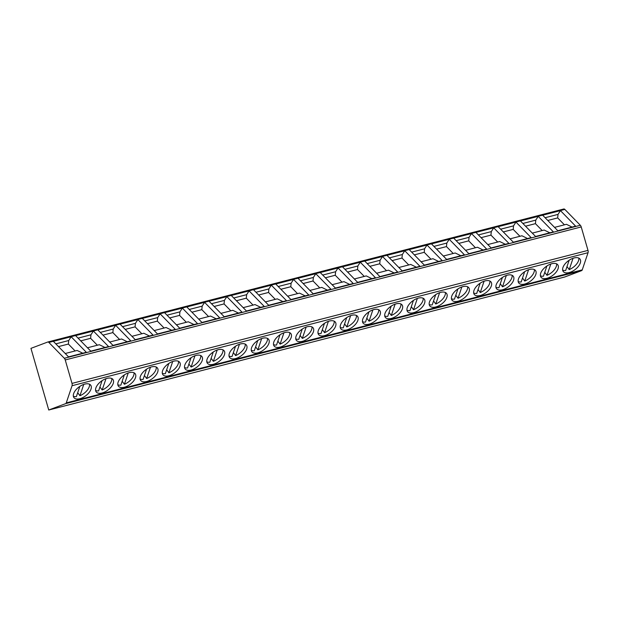 <?xml version="1.0" encoding="UTF-8"?>
<svg xmlns="http://www.w3.org/2000/svg" width="619" height="619" viewBox="0 0 619 619"><rect width="100%" height="100%" fill="white"/><g stroke="black" fill="none" stroke-linecap="round" stroke-linejoin="round"><path stroke-width="0.93" d="M65.235 359.956A2.677 1.377 -104.5 0 0 64.337 358.285L48.855 342.439A2.677 1.377 -104.5 0 0 47.795 342.005A2.677 1.377 -104.5 0 0 47.725 342.028L30.95 348.358L48.746 410.01L564.737 276.995L581.636 270.619L65.645 403.634A2.677 1.377 -104.5 0 0 66.256 402.892L72.059 385.714A2.677 1.377 -104.5 0 0 72.005 383.401L65.235 359.956L581.226 226.941L587.996 250.386A2.677 1.377 75.5 0 1 588.05 252.699L582.247 269.876A2.677 1.377 75.5 0 1 581.636 270.619M65.645 403.634L48.746 410.01M47.872 341.99L563.716 209.013A2.677 1.377 75.5 0 1 563.785 208.99A2.677 1.377 75.5 0 1 564.845 209.423L580.328 225.27A2.677 1.377 75.5 0 1 581.226 226.941M535.582 236.473L520.417 220.944L538.213 216.356L553.378 231.885L535.582 236.473M513.344 242.207L498.179 226.678L515.967 222.089L531.133 237.619L513.344 242.207M491.099 247.94L475.934 232.411L493.73 227.823L508.895 243.352L491.099 247.94M468.862 253.674L453.696 238.145L471.492 233.556L486.658 249.086L468.862 253.674M446.624 259.407L431.458 243.878L449.247 239.29L464.412 254.819L446.624 259.407M424.379 265.141L409.213 249.612L427.009 245.023L442.175 260.553L424.379 265.141M402.141 270.874L386.976 255.345L404.764 250.757L419.93 266.286L402.141 270.874M364.73 261.079L379.896 276.608L397.692 272.02L382.527 256.49L364.73 261.079M342.493 266.812L357.658 282.341L375.447 277.753L360.281 262.224L342.493 266.812M320.247 272.546L335.413 288.075L353.209 283.487L338.044 267.957L320.247 272.546M298.01 278.279L313.175 293.808L330.964 289.22L315.798 273.691L298.01 278.279M275.764 284.013L290.93 299.542L308.726 294.954L293.561 279.424L275.764 284.013M253.527 289.746L268.692 305.275L286.489 300.687L271.323 285.158L253.527 289.746M231.289 295.48L246.455 311.009L264.243 306.42L249.078 290.891L231.289 295.48M209.044 301.213L224.21 316.742L242.006 312.154L226.84 296.625L209.044 301.213M186.806 306.947L201.972 322.476L219.76 317.887L204.595 302.358L186.806 306.947M164.561 312.68L179.727 328.209L197.523 323.621L182.357 308.092L164.561 312.68M142.324 318.414L157.489 333.943L175.278 329.354L160.112 313.825L142.324 318.414M120.078 324.147L135.244 339.676L153.04 335.088L137.875 319.559L120.078 324.147M97.841 329.881L113.006 345.41L130.795 340.821L115.629 325.292L97.841 329.881M75.595 335.614L90.761 351.143L108.557 346.555L93.392 331.026L75.595 335.614M53.358 341.348L68.523 356.877L86.32 352.288L71.154 336.759L53.358 341.348M557.827 230.74L542.662 215.211L560.45 210.622L575.616 226.152L557.827 230.74M545.115 217.726L558.013 214.398L560.45 210.622M554.539 227.374L566.408 224.31L572.064 227.065M558.013 214.398L557.68 217.919L564.427 224.821M557.68 217.919L547.792 220.465M549.819 232.798L544.171 230.044L532.301 233.108M522.877 223.459L535.768 220.132L535.435 223.652L525.554 226.198M535.435 223.652L542.182 230.554M535.768 220.132L538.213 216.356M527.581 238.532L521.933 235.777L510.056 238.841M500.632 229.192L513.53 225.865L513.197 229.386L503.309 231.932M513.197 229.386L519.945 236.288M513.53 225.865L515.967 222.089M505.336 244.265L499.688 241.511L487.818 244.575M478.394 234.926L491.285 231.599L490.952 235.119L481.071 237.665M490.952 235.119L497.699 242.021M491.285 231.599L493.73 227.823M483.099 249.999L477.45 247.244L465.573 250.308M456.149 240.659L469.047 237.332L468.715 240.853L458.826 243.399M468.715 240.853L475.462 247.755M469.047 237.332L471.492 233.556M460.861 255.732L455.205 252.978L443.336 256.042M433.911 246.393L446.802 243.066L446.477 246.586L436.588 249.132M446.477 246.586L453.216 253.488M446.802 243.066L449.247 239.29M438.616 261.466L432.967 258.711L421.09 261.775M411.666 252.126L424.564 248.799L424.232 252.32L414.343 254.866M424.232 252.32L430.979 259.222M424.564 248.799L427.009 245.023M416.378 267.199L410.722 264.445L398.853 267.509M389.428 257.86L402.327 254.533L401.994 258.053L392.106 260.599M401.994 258.053L408.741 264.955M402.327 254.533L404.764 250.757M394.133 272.933L388.484 270.178L376.607 273.242M367.183 263.593L380.081 260.266L379.749 263.787L369.868 266.332M379.749 263.787L386.496 270.689M380.081 260.266L382.527 256.49M371.895 278.666L366.239 275.912L354.37 278.976M344.945 269.327L357.844 266L357.511 269.52L347.623 272.066M357.511 269.52L364.258 276.422M357.844 266L360.281 262.224M349.65 284.4L344.002 281.645L332.132 284.709M322.708 275.06L335.599 271.733L335.266 275.254L325.385 277.799M335.266 275.254L342.013 282.156M335.599 271.733L338.044 267.957M327.412 290.133L321.764 287.378L309.887 290.443M300.463 280.794L313.361 277.467L313.028 280.987L303.14 283.533M313.028 280.987L319.775 287.889M313.361 277.467L315.798 273.691M305.167 295.867L299.519 293.112L287.649 296.176M278.225 286.527L291.116 283.2L290.783 286.721L280.902 289.266M290.783 286.721L297.53 293.623M291.116 283.2L293.561 279.424M282.929 301.6L277.281 298.845L265.404 301.91M255.98 292.261L268.878 288.934L268.545 292.454L258.657 295M268.545 292.454L275.293 299.356M268.878 288.934L271.323 285.158M260.692 307.334L255.036 304.579L243.166 307.643M233.742 297.994L246.633 294.667L246.308 298.188L236.419 300.733M246.308 298.188L253.047 305.09M246.633 294.667L249.078 290.891M238.447 313.067L232.798 310.312L220.921 313.376M211.497 303.728L224.395 300.401L224.063 303.921L214.174 306.467M224.063 303.921L230.81 310.823M224.395 300.401L226.84 296.625M216.209 318.8L210.553 316.046L198.684 319.11M189.259 309.461L202.158 306.134L201.825 309.655L191.936 312.2M201.825 309.655L208.572 316.557M202.158 306.134L204.595 302.358M193.964 324.534L188.315 321.779L176.438 324.843M167.014 315.195L179.912 311.868L179.58 315.388L169.699 317.934M179.58 315.388L186.327 322.29M179.912 311.868L182.357 308.092M171.726 330.267L166.07 327.513L154.201 330.577M144.776 320.928L157.675 317.601L157.342 321.122L147.454 323.667M157.342 321.122L164.089 328.024M157.675 317.601L160.112 313.825M149.481 336.001L143.832 333.246L131.963 336.31M122.539 326.662L135.429 323.335L135.097 326.855L125.216 329.401M135.097 326.855L141.844 333.757M135.429 323.335L137.875 319.559M127.243 341.734L121.595 338.98L109.718 342.044M100.293 332.395L113.192 329.068L112.859 332.589L102.971 335.134M112.859 332.589L119.606 339.491M113.192 329.068L115.629 325.292M104.998 347.468L99.35 344.713L87.48 347.777M78.056 338.129L90.947 334.802L90.614 338.322L80.733 340.868M90.614 338.322L97.361 345.224M90.947 334.802L93.392 331.026M82.76 353.201L77.112 350.447L65.235 353.511M55.811 343.862L68.709 340.535L68.376 344.056L58.488 346.601M68.376 344.056L75.123 350.958M68.709 340.535L71.154 336.759M558.052 268.77A10.438 5.54 143.5 0 0 557.773 264.8A10.438 5.54 143.5 0 0 548.945 264.8A10.438 5.54 143.5 0 0 540.704 273.242A10.438 5.54 143.5 0 0 540.983 277.211A10.438 5.54 143.5 0 0 549.811 277.211A10.438 5.54 143.5 0 0 558.052 268.77M535.806 274.503A10.438 5.54 143.5 0 0 535.528 270.534A10.438 5.54 143.5 0 0 526.699 270.534A10.438 5.54 143.5 0 0 518.459 278.976A10.438 5.54 143.5 0 0 518.737 282.945A10.438 5.54 143.5 0 0 527.574 282.945A10.438 5.54 143.5 0 0 535.806 274.503M513.569 280.237A10.438 5.54 143.5 0 0 513.29 276.267A10.438 5.54 143.5 0 0 504.462 276.267A10.438 5.54 143.5 0 0 496.221 284.709A10.438 5.54 143.5 0 0 496.5 288.678A10.438 5.54 143.5 0 0 505.328 288.678A10.438 5.54 143.5 0 0 513.569 280.237M491.331 285.97A10.438 5.54 143.5 0 0 491.053 282.001A10.438 5.54 143.5 0 0 482.216 282.001A10.438 5.54 143.5 0 0 473.976 290.443A10.438 5.54 143.5 0 0 474.255 294.412A10.438 5.54 143.5 0 0 483.091 294.412A10.438 5.54 143.5 0 0 491.331 285.97M469.086 291.704A10.438 5.54 143.5 0 0 468.807 287.734A10.438 5.54 143.5 0 0 459.979 287.734A10.438 5.54 143.5 0 0 451.738 296.176A10.438 5.54 143.5 0 0 452.017 300.145A10.438 5.54 143.5 0 0 460.846 300.145A10.438 5.54 143.5 0 0 469.086 291.704M446.848 297.437A10.438 5.54 143.5 0 0 446.57 293.468A10.438 5.54 143.5 0 0 437.734 293.468A10.438 5.54 143.5 0 0 429.501 301.91A10.438 5.54 143.5 0 0 429.772 305.879A10.438 5.54 143.5 0 0 438.608 305.879A10.438 5.54 143.5 0 0 446.848 297.437M424.603 303.171A10.438 5.54 143.5 0 0 424.325 299.201A10.438 5.54 143.5 0 0 415.496 299.201A10.438 5.54 143.5 0 0 407.256 307.643A10.438 5.54 143.5 0 0 407.534 311.612A10.438 5.54 143.5 0 0 416.363 311.612A10.438 5.54 143.5 0 0 424.603 303.171M402.365 308.904A10.438 5.54 143.5 0 0 402.087 304.935A10.438 5.54 143.5 0 0 393.258 304.935A10.438 5.54 143.5 0 0 385.018 313.376A10.438 5.54 143.5 0 0 385.297 317.346A10.438 5.54 143.5 0 0 394.125 317.346A10.438 5.54 143.5 0 0 402.365 308.904M380.12 314.638A10.438 5.54 143.5 0 0 379.842 310.668A10.438 5.54 143.5 0 0 371.013 310.668A10.438 5.54 143.5 0 0 362.773 319.11A10.438 5.54 143.5 0 0 363.051 323.079A10.438 5.54 143.5 0 0 371.88 323.079A10.438 5.54 143.5 0 0 380.12 314.638M357.883 320.371A10.438 5.54 143.5 0 0 357.604 316.402A10.438 5.54 143.5 0 0 348.776 316.402A10.438 5.54 143.5 0 0 340.535 324.843A10.438 5.54 143.5 0 0 340.814 328.813A10.438 5.54 143.5 0 0 349.642 328.813A10.438 5.54 143.5 0 0 357.883 320.371M335.637 326.105A10.438 5.54 143.5 0 0 335.359 322.135A10.438 5.54 143.5 0 0 326.53 322.135A10.438 5.54 143.5 0 0 318.29 330.577A10.438 5.54 143.5 0 0 318.568 334.546A10.438 5.54 143.5 0 0 327.405 334.546A10.438 5.54 143.5 0 0 335.637 326.105M313.4 331.838A10.438 5.54 143.5 0 0 313.121 327.869A10.438 5.54 143.5 0 0 304.293 327.869A10.438 5.54 143.5 0 0 296.052 336.31A10.438 5.54 143.5 0 0 296.331 340.28A10.438 5.54 143.5 0 0 305.159 340.28A10.438 5.54 143.5 0 0 313.4 331.838M291.162 337.572A10.438 5.54 143.5 0 0 290.884 333.602A10.438 5.54 143.5 0 0 282.047 333.602A10.438 5.54 143.5 0 0 273.807 342.044A10.438 5.54 143.5 0 0 274.085 346.013A10.438 5.54 143.5 0 0 282.922 346.013A10.438 5.54 143.5 0 0 291.162 337.572M268.917 343.305A10.438 5.54 143.5 0 0 268.638 339.336A10.438 5.54 143.5 0 0 259.81 339.336A10.438 5.54 143.5 0 0 251.569 347.777A10.438 5.54 143.5 0 0 251.848 351.747A10.438 5.54 143.5 0 0 260.676 351.747A10.438 5.54 143.5 0 0 268.917 343.305M246.679 349.039A10.438 5.54 143.5 0 0 246.401 345.069A10.438 5.54 143.5 0 0 237.564 345.069A10.438 5.54 143.5 0 0 229.332 353.511A10.438 5.54 143.5 0 0 229.603 357.48A10.438 5.54 143.5 0 0 238.439 357.48A10.438 5.54 143.5 0 0 246.679 349.039M224.434 354.772A10.438 5.54 143.5 0 0 224.155 350.803A10.438 5.54 143.5 0 0 215.327 350.803A10.438 5.54 143.5 0 0 207.086 359.244A10.438 5.54 143.5 0 0 207.365 363.214A10.438 5.54 143.5 0 0 216.193 363.214A10.438 5.54 143.5 0 0 224.434 354.772M202.196 360.506A10.438 5.54 143.5 0 0 201.918 356.536A10.438 5.54 143.5 0 0 193.089 356.536A10.438 5.54 143.5 0 0 184.849 364.978A10.438 5.54 143.5 0 0 185.127 368.947A10.438 5.54 143.5 0 0 193.956 368.947A10.438 5.54 143.5 0 0 202.196 360.506M179.951 366.239A10.438 5.54 143.5 0 0 179.672 362.27A10.438 5.54 143.5 0 0 170.844 362.27A10.438 5.54 143.5 0 0 162.604 370.711A10.438 5.54 143.5 0 0 162.882 374.681A10.438 5.54 143.5 0 0 171.711 374.681A10.438 5.54 143.5 0 0 179.951 366.239M157.713 371.973A10.438 5.54 143.5 0 0 157.435 368.003A10.438 5.54 143.5 0 0 148.606 368.003A10.438 5.54 143.5 0 0 140.366 376.445A10.438 5.54 143.5 0 0 140.645 380.414A10.438 5.54 143.5 0 0 149.473 380.414A10.438 5.54 143.5 0 0 157.713 371.973M135.468 377.706A10.438 5.54 143.5 0 0 135.19 373.737A10.438 5.54 143.5 0 0 126.361 373.737A10.438 5.54 143.5 0 0 118.121 382.178A10.438 5.54 143.5 0 0 118.399 386.148A10.438 5.54 143.5 0 0 127.235 386.148A10.438 5.54 143.5 0 0 135.468 377.706M113.231 383.44A10.438 5.54 143.5 0 0 112.952 379.47A10.438 5.54 143.5 0 0 104.124 379.47A10.438 5.54 143.5 0 0 95.883 387.912A10.438 5.54 143.5 0 0 96.162 391.881A10.438 5.54 143.5 0 0 104.99 391.881A10.438 5.54 143.5 0 0 113.231 383.44M90.993 389.173A10.438 5.54 143.5 0 0 90.714 385.204A10.438 5.54 143.5 0 0 81.878 385.204A10.438 5.54 143.5 0 0 73.638 393.645A10.438 5.54 143.5 0 0 73.916 397.615A10.438 5.54 143.5 0 0 82.753 397.615A10.438 5.54 143.5 0 0 90.993 389.173M580.289 263.036A10.438 5.54 143.5 0 0 580.011 259.067A10.438 5.54 143.5 0 0 571.182 259.067A10.438 5.54 143.5 0 0 562.942 267.509A10.438 5.54 143.5 0 0 563.22 271.478A10.438 5.54 143.5 0 0 572.049 271.478A10.438 5.54 143.5 0 0 580.289 263.036M573.047 258.285L569.225 269.59A10.438 5.54 143.5 0 0 578.541 260.661A10.438 5.54 143.5 0 0 578.835 258.108M569.14 260.251L565.673 270.503A10.438 5.54 143.5 0 1 562.648 270.07M569.225 269.59L566.996 266.572M550.809 264.019L546.987 275.323A10.438 5.54 143.5 0 0 556.295 266.394A10.438 5.54 143.5 0 0 556.589 263.841M546.894 265.984L543.428 276.236A10.438 5.54 143.5 0 1 540.41 275.803M546.987 275.323L544.759 272.306M528.564 269.752L524.75 281.057A10.438 5.54 143.5 0 0 534.058 272.128A10.438 5.54 143.5 0 0 534.352 269.575M524.657 271.718L521.19 281.97A10.438 5.54 143.5 0 1 518.165 281.537M524.75 281.057L522.521 278.039M506.327 275.486L502.504 286.79A10.438 5.54 143.5 0 0 511.812 277.861A10.438 5.54 143.5 0 0 512.114 275.308M502.411 277.451L498.945 287.703A10.438 5.54 143.5 0 1 495.927 287.27M502.504 286.79L500.276 283.773M484.089 281.219L480.267 292.524A10.438 5.54 143.5 0 0 489.575 283.595A10.438 5.54 143.5 0 0 489.869 281.041M480.174 283.185L476.707 293.437A10.438 5.54 143.5 0 1 473.682 293.004M480.267 292.524L478.038 289.506M461.844 286.953L458.021 298.257A10.438 5.54 143.5 0 0 467.337 289.328A10.438 5.54 143.5 0 0 467.631 286.775M457.928 288.918L454.462 299.17A10.438 5.54 143.5 0 1 451.444 298.737M458.021 298.257L455.793 295.24M439.606 292.686L435.784 303.991A10.438 5.54 143.5 0 0 445.092 295.062A10.438 5.54 143.5 0 0 445.386 292.508M435.691 294.652L432.224 304.904A10.438 5.54 143.5 0 1 429.199 304.471M435.784 303.991L433.555 300.973M417.361 298.42L413.538 309.724A10.438 5.54 143.5 0 0 422.854 300.795A10.438 5.54 143.5 0 0 423.148 298.242M413.446 300.385L409.979 310.637A10.438 5.54 143.5 0 1 406.962 310.204M413.538 309.724L411.31 306.707M395.123 304.153L391.301 315.458A10.438 5.54 143.5 0 0 400.609 306.529A10.438 5.54 143.5 0 0 400.903 303.975M391.208 306.119L387.742 316.371A10.438 5.54 143.5 0 1 384.716 315.938M391.301 315.458L389.072 312.44M372.878 309.887L369.056 321.191A10.438 5.54 143.5 0 0 378.371 312.262A10.438 5.54 143.5 0 0 378.666 309.709M368.97 311.852L365.504 322.104A10.438 5.54 143.5 0 1 362.479 321.671M369.056 321.191L366.827 318.174M350.64 315.62L346.818 326.925A10.438 5.54 143.5 0 0 356.126 317.996A10.438 5.54 143.5 0 0 356.42 315.442M346.725 317.586L343.259 327.838A10.438 5.54 143.5 0 1 340.241 327.405M346.818 326.925L344.59 323.907M328.395 321.354L324.58 332.658A10.438 5.54 143.5 0 0 333.889 323.729A10.438 5.54 143.5 0 0 334.183 321.176M324.488 323.319L321.021 333.571A10.438 5.54 143.5 0 1 317.996 333.13M324.58 332.658L322.352 329.641M306.157 327.087L302.335 338.392A10.438 5.54 143.5 0 0 311.643 329.463A10.438 5.54 143.5 0 0 311.945 326.909M302.242 329.053L298.776 339.305A10.438 5.54 143.5 0 1 295.758 338.864M302.335 338.392L300.107 335.374M283.92 332.821L280.098 344.125A10.438 5.54 143.5 0 0 289.406 335.196A10.438 5.54 143.5 0 0 289.7 332.643M280.005 334.786L276.538 345.038A10.438 5.54 143.5 0 1 273.513 344.597M280.098 344.125L277.869 341.108M261.675 338.554L257.852 349.859A10.438 5.54 143.5 0 0 267.168 340.93A10.438 5.54 143.5 0 0 267.462 338.376M257.759 340.52L254.293 350.772A10.438 5.54 143.5 0 1 251.275 350.331M257.852 349.859L255.624 346.841M239.437 344.288L235.615 355.592A10.438 5.54 143.5 0 0 244.923 346.663A10.438 5.54 143.5 0 0 245.217 344.11M235.522 346.253L232.055 356.505A10.438 5.54 143.5 0 1 229.03 356.064M235.615 355.592L233.386 352.575M217.192 350.021L213.369 361.326A10.438 5.54 143.5 0 0 222.685 352.397A10.438 5.54 143.5 0 0 222.979 349.843M213.276 351.987L209.81 362.239A10.438 5.54 143.5 0 1 206.792 361.798M213.369 361.326L211.141 358.308M194.954 355.755L191.132 367.059A10.438 5.54 143.5 0 0 200.44 358.13A10.438 5.54 143.5 0 0 200.734 355.577M191.039 357.72L187.572 367.972A10.438 5.54 143.5 0 1 184.547 367.531M191.132 367.059L188.903 364.042M172.709 361.488L168.886 372.793A10.438 5.54 143.5 0 0 178.202 363.864A10.438 5.54 143.5 0 0 178.496 361.31M168.801 363.454L165.335 373.706A10.438 5.54 143.5 0 1 162.31 373.265M168.886 372.793L166.658 369.775M150.471 367.222L146.649 378.526A10.438 5.54 143.5 0 0 155.957 369.597A10.438 5.54 143.5 0 0 156.251 367.044M146.556 369.187L143.09 379.439A10.438 5.54 143.5 0 1 140.072 378.998M146.649 378.526L144.42 375.509M128.226 372.955L124.411 384.26A10.438 5.54 143.5 0 0 133.719 375.331A10.438 5.54 143.5 0 0 134.013 372.777M124.318 374.921L120.852 385.173A10.438 5.54 143.5 0 1 117.827 384.732M124.411 384.26L122.183 381.242M105.988 378.689L102.166 389.993A10.438 5.54 143.5 0 0 111.474 381.064A10.438 5.54 143.5 0 0 111.776 378.511M102.073 380.654L98.607 390.906A10.438 5.54 143.5 0 1 95.589 390.465M102.166 389.993L99.938 386.976M83.751 384.422L79.928 395.727A10.438 5.54 143.5 0 0 89.237 386.798A10.438 5.54 143.5 0 0 89.531 384.244M79.836 386.388L76.369 396.64A10.438 5.54 143.5 0 1 73.344 396.199M79.928 395.727L77.7 392.709M580.328 225.27L64.337 358.285M564.845 209.423L48.855 342.439M582.247 269.876L66.256 402.892M588.05 252.699L72.059 385.714M587.996 250.386L72.005 383.401M563.785 208.99L47.795 342.005"/></g></svg>
